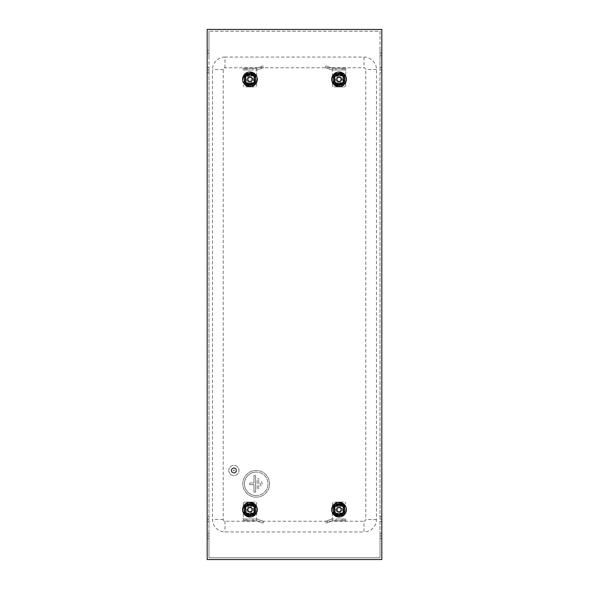 <?xml version="1.0" encoding="UTF-8"?>
<svg xmlns="http://www.w3.org/2000/svg" width="589" height="589" viewBox="0 0 589 589"><rect width="100%" height="100%" fill="white"/><g stroke="black" fill="none" stroke-linecap="round" stroke-linejoin="round"><path stroke-width="0.44" stroke-dasharray="2.94 2.21" d="M249.957 69.988L246.835 69.988L249.957 69.988M249.957 68.206L246.835 68.206L249.957 68.206M245.053 69.988L256.635 69.988L256.635 68.206L256.635 69.981A2.673 2.673 0 0 0 257.393 69.826A2.673 2.673 0 0 1 256.48 69.988A2.673 2.673 0 0 0 256.635 69.981L243.272 69.988L245.053 69.988L245.053 68.206L243.272 68.206L256.635 68.206L245.053 68.206M256.635 68.206L261.361 66.483L256.635 68.206L256.635 85.133A1.782 1.782 0 0 1 254.853 86.914L245.053 86.914A1.782 1.782 0 0 1 243.272 85.133A1.782 1.782 0 0 0 245.053 86.914L254.853 86.914A1.782 1.782 0 0 0 256.635 85.133L256.635 69.988M253.962 75.333L245.944 75.333L245.944 83.351L253.962 83.351L253.962 75.333L245.944 75.333L245.944 83.351L253.962 83.351L253.962 75.333M243.272 68.206L243.272 69.988M257.393 69.826L261.972 68.162L257.393 69.826M263.651 67.551L261.972 68.162L263.651 67.551L263.04 65.872L261.361 66.483L263.04 65.872L263.651 67.551M336.82 79.338A2.231 2.231 0 0 0 339.043 81.569A2.231 2.231 0 0 0 341.274 79.338A2.231 2.231 0 0 0 339.043 77.115A2.231 2.231 0 0 0 336.82 79.338A2.231 2.231 0 0 0 339.043 81.569A2.231 2.231 0 0 0 341.274 79.338A2.231 2.231 0 0 0 339.043 77.115A2.231 2.231 0 0 0 336.82 79.338A2.231 2.231 0 0 0 339.043 81.569A2.231 2.231 0 0 0 341.274 79.338A2.231 2.231 0 0 1 339.043 81.569A2.231 2.231 0 0 1 336.82 79.338A2.231 2.231 0 0 1 339.043 77.115A2.231 2.231 0 0 1 341.274 79.338A2.231 2.231 0 0 0 339.043 77.115A2.231 2.231 0 0 0 336.82 79.338A2.231 2.231 0 0 1 339.043 77.115A2.231 2.231 0 0 1 341.274 79.338A2.231 2.231 0 0 1 339.043 81.569A2.231 2.231 0 0 1 336.82 79.338M343.947 84.242L334.147 84.242L334.147 74.442L343.947 74.442L343.947 84.242L334.147 84.242L334.147 74.442L343.947 74.442L343.947 84.242M343.188 84.956L343.188 85.398L334.905 85.398L343.188 85.398L343.188 84.109L343.188 85.442L334.905 85.442L334.905 83.483L334.147 83.483L334.147 75.201L334.905 75.201L334.905 73.286L343.188 73.286L343.188 75.201L343.947 75.201L343.947 83.483L343.188 83.483L343.188 85.442L334.905 85.442L334.905 83.483L334.147 83.483L334.147 75.201L334.905 75.201L334.905 73.286L343.188 73.286L343.188 75.201L343.947 75.201L343.947 83.483L343.188 83.483L343.188 84.507L334.905 84.507L334.905 85.398L334.905 84.507L334.905 85.398L334.905 84.956L343.188 84.956L334.905 84.956L334.905 84.507L343.188 84.507L334.905 84.507L343.188 84.507L343.188 84.956M334.905 73.728L334.905 74.575L334.905 73.242L343.188 73.242L343.188 74.575L343.188 73.728L334.905 73.728L343.188 73.728L343.188 74.177L334.905 74.177L334.905 73.242L343.188 73.242L343.188 74.575L343.188 74.177L334.905 74.177L343.188 74.177L334.905 74.177L334.905 73.728M333.698 75.201L333.256 75.201L333.698 75.201L333.698 83.483L334.147 83.483L333.256 83.483L333.256 75.201L334.147 75.201L333.698 75.201L333.698 83.483L333.256 83.483L333.698 83.483M333.256 83.483L333.256 75.201M344.388 83.483L344.837 83.483L344.388 83.483L344.388 75.201L344.837 75.201L344.837 83.483L343.947 83.483L344.388 83.483L344.388 75.201L344.837 75.201L344.388 75.201M344.837 75.201L344.837 83.483M334.905 74.575L334.905 75.915L334.905 74.575L343.188 74.575L343.188 75.915L343.188 74.575L334.905 74.575M343.188 84.109L343.188 82.769L343.188 84.109L334.905 84.109L334.905 82.769L334.905 84.109L343.188 84.109M247.726 79.338A2.231 2.231 0 0 0 249.957 81.569A2.231 2.231 0 0 0 252.18 79.338A2.231 2.231 0 0 0 249.957 77.115A2.231 2.231 0 0 0 247.726 79.338A2.231 2.231 0 0 0 249.957 81.569A2.231 2.231 0 0 0 252.18 79.338A2.231 2.231 0 0 0 249.957 77.115A2.231 2.231 0 0 0 247.726 79.338A2.231 2.231 0 0 0 249.957 81.569A2.231 2.231 0 0 0 252.18 79.338A2.231 2.231 0 0 1 249.957 81.569A2.231 2.231 0 0 1 247.726 79.338A2.231 2.231 0 0 1 249.957 77.115A2.231 2.231 0 0 1 252.18 79.338A2.231 2.231 0 0 0 249.957 77.115A2.231 2.231 0 0 0 247.726 79.338A2.231 2.231 0 0 1 249.957 77.115A2.231 2.231 0 0 1 252.18 79.338A2.231 2.231 0 0 1 249.957 81.569A2.231 2.231 0 0 1 247.726 79.338M254.853 84.242L245.053 84.242L245.053 74.442L254.853 74.442L254.853 84.242L245.053 84.242L245.053 74.442L254.853 74.442L254.853 84.242M254.095 84.956L254.095 85.398L245.812 85.398L254.095 85.398L254.095 84.109L254.095 85.442L245.812 85.442L245.812 83.483L245.053 83.483L245.053 75.201L245.812 75.201L245.812 73.286L254.095 73.286L254.095 75.201L254.853 75.201L254.853 83.483L254.095 83.483L254.095 85.442L245.812 85.442L245.812 83.483L245.053 83.483L245.053 75.201L245.812 75.201L245.812 73.286L254.095 73.286L254.095 75.201L254.853 75.201L254.853 83.483L254.095 83.483L254.095 84.507L245.812 84.507L245.812 85.398L245.812 84.507L245.812 85.398L245.812 84.956L254.095 84.956L245.812 84.956L245.812 84.507L254.095 84.507L245.812 84.507L254.095 84.507L254.095 84.956M245.812 73.728L245.812 74.575L245.812 73.242L254.095 73.242L254.095 74.575L254.095 73.728L245.812 73.728L254.095 73.728L254.095 74.177L245.812 74.177L245.812 73.242L254.095 73.242L254.095 74.575L254.095 74.177L245.812 74.177L254.095 74.177L245.812 74.177L245.812 73.728M244.612 75.201L244.163 75.201L244.612 75.201L244.612 83.483L244.163 83.483L244.163 75.201L245.053 75.201L244.612 75.201L244.612 83.483L244.163 83.483L244.612 83.483M244.163 83.483L244.163 75.201M255.302 83.483L255.744 83.483L255.302 83.483L255.302 75.201L254.853 75.201L255.744 75.201L255.744 83.483L254.853 83.483L255.302 83.483L255.302 75.201L255.744 75.201L255.302 75.201M255.744 75.201L255.744 83.483M245.812 74.575L245.812 75.915L245.812 74.575L254.095 74.575L254.095 75.915L254.095 74.575L245.812 74.575M254.095 84.109L254.095 82.769L254.095 84.109L245.812 84.109L245.812 82.769L245.812 84.109L254.095 84.109M339.043 69.988L342.165 69.988L339.043 69.988M339.043 68.206L342.165 68.206L339.043 68.206M332.365 68.206L327.639 66.483L332.365 68.206L332.365 85.133A1.782 1.782 0 0 0 334.147 86.914A1.782 1.782 0 0 1 332.365 85.133L332.365 69.988A2.673 2.673 0 0 0 332.52 69.988A2.673 2.673 0 0 1 331.607 69.826A2.673 2.673 0 0 0 332.365 69.981L345.728 69.988L345.728 68.206L332.365 68.206L332.365 69.981L332.365 68.206L345.728 68.206L345.728 70.879L345.728 68.206M332.365 69.988L345.728 69.988M345.728 85.133L345.728 70.879L345.728 85.133A1.782 1.782 0 0 1 343.947 86.914A1.782 1.782 0 0 0 345.728 85.133M343.056 75.333L335.038 75.333L335.038 83.351L343.056 83.351L343.056 75.333L335.038 75.333L335.038 83.351L343.056 83.351L343.056 75.333M334.147 86.914L343.947 86.914L334.147 86.914M327.028 68.162L331.607 69.826L325.349 67.551L327.028 68.162L327.639 66.483L325.96 65.872L327.639 66.483L327.028 68.162M325.349 67.551L325.96 65.872L325.349 67.551M251.959 79.338A3.703 3.703 0 0 1 252.099 78.322L251.908 77.991A3.703 3.703 0 0 1 250.148 76.975L249.758 76.975A3.703 3.703 0 0 1 247.998 77.991L247.807 78.322A3.703 3.703 0 0 1 247.807 80.362L247.998 80.693A3.703 3.703 0 0 1 249.758 81.709L250.148 81.709A3.703 3.703 0 0 1 251.908 80.693L252.099 80.362A3.703 3.703 0 0 1 251.959 79.338M252.629 79.338A2.673 2.673 0 0 1 249.957 82.011A2.673 2.673 0 0 1 247.284 79.338A2.673 2.673 0 0 1 249.957 76.666A2.673 2.673 0 0 1 252.629 79.338A2.673 2.673 0 0 1 249.957 82.011A2.673 2.673 0 0 1 247.284 79.338A2.673 2.673 0 0 1 249.957 76.666A2.673 2.673 0 0 1 252.629 79.338M254.765 79.338A4.808 4.808 0 0 1 249.957 84.153A4.808 4.808 0 0 1 245.142 79.338A4.808 4.808 0 0 1 249.957 74.531A4.808 4.808 0 0 1 254.765 79.338M341.053 79.338A3.703 3.703 0 0 1 341.193 78.322L341.002 77.991A3.703 3.703 0 0 1 339.242 76.975L338.852 76.975A3.703 3.703 0 0 1 337.092 77.991L336.901 78.322A3.703 3.703 0 0 1 336.901 80.362L337.092 80.693A3.703 3.703 0 0 1 338.852 81.709L339.242 81.709A3.703 3.703 0 0 1 341.002 80.693L341.193 80.362A3.703 3.703 0 0 1 341.053 79.338M341.716 79.338A2.673 2.673 0 0 1 339.043 82.011A2.673 2.673 0 0 1 336.371 79.338A2.673 2.673 0 0 1 339.043 76.666A2.673 2.673 0 0 1 341.716 79.338A2.673 2.673 0 0 1 339.043 82.011A2.673 2.673 0 0 1 336.371 79.338A2.673 2.673 0 0 1 339.043 76.666A2.673 2.673 0 0 1 341.716 79.338M343.858 79.338A4.808 4.808 0 0 1 339.043 84.153A4.808 4.808 0 0 1 334.235 79.338A4.808 4.808 0 0 1 339.043 74.531A4.808 4.808 0 0 1 343.858 79.338M247.947 509.662A3.703 3.703 0 0 1 247.807 510.678L247.998 511.009A3.703 3.703 0 0 1 249.758 512.025L250.148 512.025A3.703 3.703 0 0 1 251.908 511.009L252.099 510.678A3.703 3.703 0 0 1 252.099 508.638L251.908 508.307A3.703 3.703 0 0 1 250.148 507.291L249.758 507.291A3.703 3.703 0 0 1 247.998 508.307L247.807 508.638A3.703 3.703 0 0 1 247.947 509.662M247.284 509.662A2.673 2.673 0 0 1 249.957 506.989A2.673 2.673 0 0 1 252.629 509.662A2.673 2.673 0 0 1 249.957 512.334A2.673 2.673 0 0 1 247.284 509.662A2.673 2.673 0 0 1 249.957 506.989A2.673 2.673 0 0 1 252.629 509.662A2.673 2.673 0 0 1 249.957 512.334A2.673 2.673 0 0 1 247.284 509.662M245.142 509.662A4.808 4.808 0 0 1 249.957 504.847A4.808 4.808 0 0 1 254.765 509.662A4.808 4.808 0 0 1 249.957 514.469A4.808 4.808 0 0 1 245.142 509.662M247.726 509.662A2.231 2.231 0 0 1 249.957 507.431A2.231 2.231 0 0 1 252.18 509.662A2.231 2.231 0 0 1 249.957 511.885A2.231 2.231 0 0 1 247.726 509.662A2.231 2.231 0 0 0 249.957 511.885A2.231 2.231 0 0 0 252.18 509.662A2.231 2.231 0 0 0 249.957 507.431A2.231 2.231 0 0 0 247.726 509.662A2.231 2.231 0 0 0 249.957 511.885A2.231 2.231 0 0 0 252.18 509.662A2.231 2.231 0 0 0 249.957 507.431A2.231 2.231 0 0 0 247.726 509.662A2.231 2.231 0 0 1 249.957 507.431A2.231 2.231 0 0 1 252.18 509.662A2.231 2.231 0 0 0 249.957 507.431A2.231 2.231 0 0 0 247.726 509.662A2.231 2.231 0 0 0 249.957 511.885A2.231 2.231 0 0 0 252.18 509.662A2.231 2.231 0 0 1 249.957 511.885A2.231 2.231 0 0 1 247.726 509.662M341.274 509.662A2.231 2.231 0 0 0 339.043 507.431A2.231 2.231 0 0 0 336.82 509.662A2.231 2.231 0 0 0 339.043 511.885A2.231 2.231 0 0 0 341.274 509.662A2.231 2.231 0 0 0 339.043 507.431A2.231 2.231 0 0 0 336.82 509.662A2.231 2.231 0 0 0 339.043 511.885A2.231 2.231 0 0 0 341.274 509.662A2.231 2.231 0 0 0 339.043 507.431A2.231 2.231 0 0 0 336.82 509.662A2.231 2.231 0 0 1 339.043 507.431A2.231 2.231 0 0 1 341.274 509.662A2.231 2.231 0 0 1 339.043 511.885A2.231 2.231 0 0 1 336.82 509.662A2.231 2.231 0 0 0 339.043 511.885A2.231 2.231 0 0 0 341.274 509.662A2.231 2.231 0 0 1 339.043 511.885A2.231 2.231 0 0 1 336.82 509.662A2.231 2.231 0 0 1 339.043 507.431A2.231 2.231 0 0 1 341.274 509.662M334.147 504.758L343.947 504.758L343.947 514.558L334.147 514.558L334.147 504.758L343.947 504.758L343.947 514.558L334.147 514.558L334.147 504.758M334.905 504.044L334.905 503.602L343.188 503.602L334.905 503.602L334.905 504.891L334.905 503.558L343.188 503.558L343.188 505.517L343.947 505.517L343.947 513.799L343.188 513.799L343.188 515.714L334.905 515.714L334.905 513.799L334.147 513.799L334.147 505.517L334.905 505.517L334.905 503.558L343.188 503.558L343.188 505.517L343.947 505.517L343.947 513.799L343.188 513.799L343.188 515.714L334.905 515.714L334.905 513.799L334.147 513.799L334.147 505.517L334.905 505.517L334.905 504.493L343.188 504.493L343.188 503.602L343.188 504.493L343.188 503.602L343.188 504.044L334.905 504.044L343.188 504.044L343.188 504.493L334.905 504.493L343.188 504.493L334.905 504.493L334.905 504.044M343.188 515.272L343.188 514.425L343.188 515.758L334.905 515.758L334.905 514.425L334.905 515.272L343.188 515.272L334.905 515.272L334.905 514.823L343.188 514.823L343.188 515.758L334.905 515.758L334.905 514.425L334.905 514.823L343.188 514.823L334.905 514.823L343.188 514.823L343.188 515.272M344.388 513.799L344.837 513.799L344.388 513.799L344.388 505.517L344.837 505.517L344.837 513.799L343.947 513.799L344.388 513.799L344.388 505.517L344.837 505.517L344.388 505.517M344.837 505.517L344.837 513.799M333.698 505.517L333.256 505.517L333.698 505.517L333.698 513.799L334.147 513.799L333.256 513.799L333.256 505.517L334.147 505.517L333.698 505.517L333.698 513.799L333.256 513.799L333.698 513.799M333.256 513.799L333.256 505.517M343.188 514.425L343.188 513.085L343.188 514.425L334.905 514.425L334.905 513.085L334.905 514.425L343.188 514.425M334.905 504.891L334.905 506.231L334.905 504.891L343.188 504.891L343.188 506.231L343.188 504.891L334.905 504.891M249.957 519.012L246.835 519.012L249.957 519.012M249.957 520.794L246.835 520.794L249.957 520.794M256.635 520.794L261.361 522.517L256.635 520.794L256.635 503.867A1.782 1.782 0 0 0 254.853 502.086A1.782 1.782 0 0 1 256.635 503.867L256.635 519.012A2.673 2.673 0 0 0 256.48 519.012A2.673 2.673 0 0 1 257.393 519.174A2.673 2.673 0 0 0 256.635 519.019L243.272 519.012L243.272 520.794L256.635 520.794L256.635 519.019L256.635 520.794L243.272 520.794L243.272 518.121L243.272 520.794M256.635 519.012L243.272 519.012M243.272 503.867L243.272 518.121L243.272 503.867A1.782 1.782 0 0 1 245.053 502.086A1.782 1.782 0 0 0 243.272 503.867M245.944 513.667L253.962 513.667L253.962 505.649L245.944 505.649L245.944 513.667L253.962 513.667L253.962 505.649L245.944 505.649L245.944 513.667M254.853 502.086L245.053 502.086L254.853 502.086M261.972 520.838L257.393 519.174L263.651 521.449L261.972 520.838L261.361 522.517L263.04 523.128L261.361 522.517L261.972 520.838M263.651 521.449L263.04 523.128L263.651 521.449M339.043 519.012L342.165 519.012L339.043 519.012M339.043 520.794L342.165 520.794L339.043 520.794M343.947 519.012L332.365 519.012L332.365 520.794L332.365 519.019A2.673 2.673 0 0 0 331.607 519.174A2.673 2.673 0 0 1 332.52 519.012A2.673 2.673 0 0 0 332.365 519.019L345.728 519.012L343.947 519.012L343.947 520.794L345.728 520.794L332.365 520.794L343.947 520.794M332.365 520.794L327.639 522.517L332.365 520.794L332.365 503.867A1.782 1.782 0 0 1 334.147 502.086L343.947 502.086A1.782 1.782 0 0 1 345.728 503.867A1.782 1.782 0 0 0 343.947 502.086L334.147 502.086A1.782 1.782 0 0 0 332.365 503.867L332.365 519.012M335.038 513.667L343.056 513.667L343.056 505.649L335.038 505.649L335.038 513.667L343.056 513.667L343.056 505.649L335.038 505.649L335.038 513.667M345.728 520.794L345.728 519.012M331.607 519.174L327.028 520.838L331.607 519.174M325.349 521.449L327.028 520.838L325.349 521.449L325.96 523.128L327.639 522.517L325.96 523.128L325.349 521.449M245.053 504.758L254.853 504.758L254.853 514.558L245.053 514.558L245.053 504.758L254.853 504.758L254.853 514.558L245.053 514.558L245.053 504.758M245.812 504.044L245.812 503.602L254.095 503.602L245.812 503.602L245.812 504.891L245.812 503.558L254.095 503.558L254.095 505.517L254.853 505.517L254.853 513.799L254.095 513.799L254.095 515.714L245.812 515.714L245.812 513.799L245.053 513.799L245.053 505.517L245.812 505.517L245.812 503.558L254.095 503.558L254.095 505.517L254.853 505.517L254.853 513.799L254.095 513.799L254.095 515.714L245.812 515.714L245.812 513.799L245.053 513.799L245.053 505.517L245.812 505.517L245.812 504.493L254.095 504.493L254.095 503.602L254.095 504.493L254.095 503.602L254.095 504.044L245.812 504.044L254.095 504.044L254.095 504.493L245.812 504.493L254.095 504.493L245.812 504.493L245.812 504.044M254.095 515.272L254.095 514.425L254.095 515.758L245.812 515.758L245.812 514.425L245.812 515.272L254.095 515.272L245.812 515.272L245.812 514.823L254.095 514.823L254.095 515.758L245.812 515.758L245.812 514.425L245.812 514.823L254.095 514.823L245.812 514.823L254.095 514.823L254.095 515.272M255.302 513.799L255.744 513.799L255.302 513.799L255.302 505.517L254.853 505.517L255.744 505.517L255.744 513.799L254.853 513.799L255.302 513.799L255.302 505.517L255.744 505.517L255.302 505.517M255.744 505.517L255.744 513.799M244.612 505.517L244.163 505.517L244.612 505.517L244.612 513.799L244.163 513.799L244.163 505.517L245.053 505.517L244.612 505.517L244.612 513.799L244.163 513.799L244.612 513.799M244.163 513.799L244.163 505.517M254.095 514.425L254.095 513.085L254.095 514.425L245.812 514.425L245.812 513.085L245.812 514.425L254.095 514.425M245.812 504.891L245.812 506.231L245.812 504.891L254.095 504.891L254.095 506.231L254.095 504.891L245.812 504.891M337.041 509.662A3.703 3.703 0 0 1 336.901 510.678L337.092 511.009A3.703 3.703 0 0 1 338.852 512.025L339.242 512.025A3.703 3.703 0 0 1 341.002 511.009L341.193 510.678A3.703 3.703 0 0 1 341.193 508.638L341.002 508.307A3.703 3.703 0 0 1 339.242 507.291L338.852 507.291A3.703 3.703 0 0 1 337.092 508.307L336.901 508.638A3.703 3.703 0 0 1 337.041 509.662M336.371 509.662A2.673 2.673 0 0 1 339.043 506.989A2.673 2.673 0 0 1 341.716 509.662A2.673 2.673 0 0 1 339.043 512.334A2.673 2.673 0 0 1 336.371 509.662A2.673 2.673 0 0 1 339.043 506.989A2.673 2.673 0 0 1 341.716 509.662A2.673 2.673 0 0 1 339.043 512.334A2.673 2.673 0 0 1 336.371 509.662M334.235 509.662A4.808 4.808 0 0 1 339.043 504.847A4.808 4.808 0 0 1 343.858 509.662A4.808 4.808 0 0 1 339.043 514.469A4.808 4.808 0 0 1 334.235 509.662M256.193 497.182A13.363 13.363 0 0 1 242.83 483.819A13.363 13.363 0 0 1 256.193 470.456A13.363 13.363 0 0 1 269.556 483.819A13.363 13.363 0 0 1 256.193 497.182A13.363 13.363 0 0 1 242.83 483.819A13.363 13.363 0 0 1 256.193 470.456A13.363 13.363 0 0 1 269.556 483.819A13.363 13.363 0 0 1 256.193 497.182M256.193 495.585A11.758 11.758 0 0 0 267.951 483.819A11.758 11.758 0 0 0 256.193 472.061A11.758 11.758 0 0 1 267.951 483.819A11.758 11.758 0 0 1 256.193 495.585A11.758 11.758 0 0 1 244.428 483.819A11.758 11.758 0 0 1 256.193 472.061A11.758 11.758 0 0 0 244.428 483.819A11.758 11.758 0 0 0 256.193 495.585M257.975 478.54A0.803 0.803 0 0 1 258.777 479.343A0.803 0.803 0 0 0 257.975 478.54A0.803 0.803 0 0 0 257.172 479.343A0.803 0.803 0 0 1 257.975 478.54M261.177 481.75A0.803 0.803 0 0 1 261.98 482.553L261.98 485.093A0.803 0.803 0 0 1 261.177 485.896A0.803 0.803 0 0 1 260.375 485.093L260.375 482.553A0.803 0.803 0 0 1 261.177 481.75A0.803 0.803 0 0 1 261.98 482.553L261.98 485.093A0.803 0.803 0 0 1 261.177 485.896A0.803 0.803 0 0 1 260.375 485.093L260.375 482.553A0.803 0.803 0 0 1 261.177 481.75M254.765 475.33A0.803 0.803 0 0 1 255.567 476.133L255.567 491.506A0.803 0.803 0 0 1 254.765 492.308A0.803 0.803 0 0 1 253.962 491.506L253.962 484.622L250.31 484.622A0.803 0.803 0 0 1 249.508 483.819A0.803 0.803 0 0 1 250.31 483.017L253.962 483.017L253.962 476.133A0.803 0.803 0 0 1 254.765 475.33A0.803 0.803 0 0 1 255.567 476.133L255.567 491.506A0.803 0.803 0 0 1 254.765 492.308A0.803 0.803 0 0 1 253.962 491.506L253.962 484.622L250.31 484.622A0.803 0.803 0 0 1 249.508 483.819A0.803 0.803 0 0 1 250.31 483.017L253.962 483.017L253.962 476.133A0.803 0.803 0 0 1 254.765 475.33M236.145 470.456A2.231 2.231 0 0 1 233.914 472.687A2.231 2.231 0 0 1 231.691 470.456A2.231 2.231 0 0 0 233.914 472.687A2.231 2.231 0 0 0 236.145 470.456A2.231 2.231 0 0 0 233.914 468.233A2.231 2.231 0 0 0 231.691 470.456A2.231 2.231 0 0 0 233.914 472.687A2.231 2.231 0 0 0 236.145 470.456A2.231 2.231 0 0 0 233.914 468.233A2.231 2.231 0 0 0 231.691 470.456A2.231 2.231 0 0 1 233.914 468.233A2.231 2.231 0 0 1 236.145 470.456M231.241 470.456A2.673 2.673 0 0 0 233.914 473.129A2.673 2.673 0 0 0 236.587 470.456A2.673 2.673 0 0 0 233.914 467.784A2.673 2.673 0 0 0 231.241 470.456A2.673 2.673 0 0 0 233.914 473.129A2.673 2.673 0 0 0 236.587 470.456A2.673 2.673 0 0 0 233.914 467.784A2.673 2.673 0 0 0 231.241 470.456M228.797 470.456A5.124 5.124 0 0 0 233.914 475.581A5.124 5.124 0 0 0 239.038 470.456A5.124 5.124 0 0 0 233.914 465.332A5.124 5.124 0 0 0 228.797 470.456A5.124 5.124 0 0 0 233.914 475.581A5.124 5.124 0 0 0 239.038 470.456A5.124 5.124 0 0 0 233.914 465.332A5.124 5.124 0 0 0 228.797 470.456M231.558 470.456A2.363 2.363 0 0 0 233.914 472.82A2.363 2.363 0 0 0 236.277 470.456A2.363 2.363 0 0 1 233.914 472.82A2.363 2.363 0 0 1 231.558 470.456A2.363 2.363 0 0 1 233.914 468.093A2.363 2.363 0 0 1 236.277 470.456A2.363 2.363 0 0 0 233.914 468.093A2.363 2.363 0 0 0 231.558 470.456M339.043 504.832A4.822 4.822 0 0 0 334.221 509.662A4.822 4.822 0 0 0 339.043 514.484A4.822 4.822 0 0 0 343.873 509.662A4.822 4.822 0 0 0 339.043 504.832M339.043 506.091A3.563 3.563 0 0 0 335.48 509.662A3.563 3.563 0 0 0 339.043 513.225A3.563 3.563 0 0 0 342.607 509.662A3.563 3.563 0 0 0 339.043 506.091M249.957 504.832A4.822 4.822 0 0 0 245.127 509.662A4.822 4.822 0 0 0 249.957 514.484A4.822 4.822 0 0 0 254.779 509.662A4.822 4.822 0 0 0 249.957 504.832M249.957 506.091A3.563 3.563 0 0 0 246.393 509.662A3.563 3.563 0 0 0 249.957 513.225A3.563 3.563 0 0 0 253.52 509.662A3.563 3.563 0 0 0 249.957 506.091M339.043 74.516A4.822 4.822 0 0 0 334.221 79.338A4.822 4.822 0 0 0 339.043 84.168A4.822 4.822 0 0 0 343.873 79.338A4.822 4.822 0 0 0 339.043 74.516M339.043 75.775A3.563 3.563 0 0 0 335.48 79.338A3.563 3.563 0 0 0 339.043 82.909A3.563 3.563 0 0 0 342.607 79.338A3.563 3.563 0 0 0 339.043 75.775M249.957 74.516A4.822 4.822 0 0 0 245.127 79.338A4.822 4.822 0 0 0 249.957 84.168A4.822 4.822 0 0 0 254.779 79.338A4.822 4.822 0 0 0 249.957 74.516M249.957 75.775A3.563 3.563 0 0 0 246.393 79.338A3.563 3.563 0 0 0 249.957 82.909A3.563 3.563 0 0 0 253.52 79.338A3.563 3.563 0 0 0 249.957 75.775M207.188 538.611L208.97 538.611L208.97 533.266L207.188 533.266L207.188 559.55L381.812 559.55L381.812 50.389L380.03 50.389L380.03 31.232L208.97 31.232L380.03 31.232L380.03 557.768L208.97 557.768L208.97 31.232L208.97 50.389L207.188 50.389L207.188 55.734L208.97 55.734L208.97 67.315L207.188 67.315L207.188 55.734M225.005 67.757L225.005 57.067L363.995 57.067A12.472 12.472 0 0 1 376.467 69.539L376.467 519.461A12.472 12.472 0 0 1 363.995 531.933L363.995 521.243A1.782 1.782 0 0 0 365.776 519.461L365.776 69.539A1.782 1.782 0 0 0 363.995 67.757L225.005 67.757A1.782 1.782 0 0 0 223.224 69.539L223.224 519.461A1.782 1.782 0 0 0 225.005 521.243L363.995 521.243M225.005 57.067A12.472 12.472 0 0 0 212.533 69.539L212.533 519.461A12.472 12.472 0 0 0 225.005 531.933L363.995 531.933M381.812 516.339L380.03 516.339L380.03 72.661L381.812 72.661M381.812 50.389L381.812 29.45L207.188 29.45L207.188 50.389M380.03 516.339L380.03 521.685L381.812 521.685M381.812 533.266L380.03 533.266L380.03 521.685M380.03 533.266L380.03 538.611L381.812 538.611M208.97 538.611L208.97 557.768L380.03 557.768L380.03 538.611M380.03 50.389L380.03 55.734L381.812 55.734M381.812 67.315L380.03 67.315L380.03 55.734M380.03 67.315L380.03 72.661M207.188 67.315L207.188 521.685L208.97 521.685L208.97 533.266M207.188 72.661L208.97 72.661L208.97 516.339L207.188 516.339M207.188 533.266L207.188 521.685M208.97 72.661L208.97 67.315M208.97 55.734L208.97 50.389M208.97 521.685L208.97 516.339M207.188 69.988L208.97 69.988L207.188 69.988M208.97 53.062L207.188 53.062L208.97 53.062M208.97 519.012L207.188 519.012L208.97 519.012M208.97 535.938L207.188 535.938L208.97 535.938M380.03 53.062L381.812 53.062L380.03 53.062M381.812 69.988L380.03 69.988L381.812 69.988M381.812 535.938L380.03 535.938L381.812 535.938M380.03 519.012L381.812 519.012L380.03 519.012M257.172 488.303L257.172 479.343L257.172 488.303A0.803 0.803 0 0 0 257.975 489.106A0.803 0.803 0 0 0 258.777 488.303L258.777 479.343L258.777 488.303A0.803 0.803 0 0 1 257.975 489.106A0.803 0.803 0 0 1 257.172 488.303M233.914 470.015A0.449 0.449 0 0 0 233.472 470.456A0.449 0.449 0 0 0 233.914 470.906A0.449 0.449 0 0 0 234.363 470.456A0.449 0.449 0 0 0 233.914 470.015M261.361 66.483L261.972 68.162L261.361 66.483M343.947 68.206L343.947 69.988M245.053 520.794L245.053 519.012M327.639 522.517L327.028 520.838L327.639 522.517M339.043 516.369A6.715 6.715 0 0 1 332.336 509.662A6.715 6.715 0 0 1 339.043 502.947A6.715 6.715 0 0 1 345.758 509.662A6.715 6.715 0 0 1 339.043 516.369M331.703 509.662A7.34 7.34 0 0 1 339.043 502.314A7.34 7.34 0 0 1 346.391 509.662A7.34 7.34 0 0 1 339.043 517.002A7.34 7.34 0 0 1 331.703 509.662M249.957 516.369A6.715 6.715 0 0 1 243.242 509.662A6.715 6.715 0 0 1 249.957 502.947A6.715 6.715 0 0 1 256.664 509.662A6.715 6.715 0 0 1 249.957 516.369M242.609 509.662A7.34 7.34 0 0 1 249.957 502.314A7.34 7.34 0 0 1 257.297 509.662A7.34 7.34 0 0 1 249.957 517.002A7.34 7.34 0 0 1 242.609 509.662M339.043 86.053A6.715 6.715 0 0 1 332.336 79.338A6.715 6.715 0 0 1 339.043 72.631A6.715 6.715 0 0 1 345.758 79.338A6.715 6.715 0 0 1 339.043 86.053M331.703 79.338A7.34 7.34 0 0 1 339.043 71.998A7.34 7.34 0 0 1 346.391 79.338A7.34 7.34 0 0 1 339.043 86.686A7.34 7.34 0 0 1 331.703 79.338M249.957 86.053A6.715 6.715 0 0 1 243.242 79.338A6.715 6.715 0 0 1 249.957 72.631A6.715 6.715 0 0 1 256.664 79.338A6.715 6.715 0 0 1 249.957 86.053M242.609 79.338A7.34 7.34 0 0 1 249.957 71.998A7.34 7.34 0 0 1 257.297 79.338A7.34 7.34 0 0 1 249.957 86.686A7.34 7.34 0 0 1 242.609 79.338M363.995 57.067L363.995 67.757M223.224 69.539L212.533 69.539M223.224 519.461L212.533 519.461M225.005 521.243L225.005 531.933M376.467 69.539L365.776 69.539M376.467 519.461L365.776 519.461M246.835 68.206L246.835 69.988M253.071 68.206L253.071 69.988M334.905 75.915L343.188 75.915M334.905 75.466L343.188 75.466M343.188 82.769L334.905 82.769M343.188 83.218L334.905 83.218M245.812 75.915L254.095 75.915M245.812 75.466L254.095 75.466M254.095 82.769L245.812 82.769M254.095 83.218L245.812 83.218M335.929 68.206L335.929 69.988M342.165 68.206L342.165 69.988M343.188 513.085L334.905 513.085M343.188 513.534L334.905 513.534M334.905 506.231L343.188 506.231M334.905 505.782L343.188 505.782M253.071 520.794L253.071 519.012M246.835 520.794L246.835 519.012M342.165 520.794L342.165 519.012M335.929 520.794L335.929 519.012M254.095 513.085L245.812 513.085M254.095 513.534L245.812 513.534M245.812 506.231L254.095 506.231M245.812 505.782L254.095 505.782"/><path stroke-width="0.88" d="M251.959 79.338A3.703 3.703 0 0 1 252.099 78.322L251.908 77.991A3.703 3.703 0 0 1 250.148 76.975L249.758 76.975A3.703 3.703 0 0 1 247.998 77.991L247.807 78.322A3.703 3.703 0 0 1 247.807 80.362L247.998 80.693A3.703 3.703 0 0 1 249.758 81.709L250.148 81.709A3.703 3.703 0 0 1 251.908 80.693L252.099 80.362A3.703 3.703 0 0 1 251.959 79.338M254.765 79.338A4.808 4.808 0 0 1 249.957 84.153A4.808 4.808 0 0 1 245.142 79.338A4.808 4.808 0 0 1 249.957 74.531A4.808 4.808 0 0 1 254.765 79.338M341.053 79.338A3.703 3.703 0 0 1 341.193 78.322L341.002 77.991A3.703 3.703 0 0 1 339.242 76.975L338.852 76.975A3.703 3.703 0 0 1 337.092 77.991L336.901 78.322A3.703 3.703 0 0 1 336.901 80.362L337.092 80.693A3.703 3.703 0 0 1 338.852 81.709L339.242 81.709A3.703 3.703 0 0 1 341.002 80.693L341.193 80.362A3.703 3.703 0 0 1 341.053 79.338M343.858 79.338A4.808 4.808 0 0 1 339.043 84.153A4.808 4.808 0 0 1 334.235 79.338A4.808 4.808 0 0 1 339.043 74.531A4.808 4.808 0 0 1 343.858 79.338M247.947 509.662A3.703 3.703 0 0 1 247.807 510.678L247.998 511.009A3.703 3.703 0 0 1 249.758 512.025L250.148 512.025A3.703 3.703 0 0 1 251.908 511.009L252.099 510.678A3.703 3.703 0 0 1 252.099 508.638L251.908 508.307A3.703 3.703 0 0 1 250.148 507.291L249.758 507.291A3.703 3.703 0 0 1 247.998 508.307L247.807 508.638A3.703 3.703 0 0 1 247.947 509.662M245.142 509.662A4.808 4.808 0 0 1 249.957 504.847A4.808 4.808 0 0 1 254.765 509.662A4.808 4.808 0 0 1 249.957 514.469A4.808 4.808 0 0 1 245.142 509.662M337.041 509.662A3.703 3.703 0 0 1 336.901 510.678L337.092 511.009A3.703 3.703 0 0 1 338.852 512.025L339.242 512.025A3.703 3.703 0 0 1 341.002 511.009L341.193 510.678A3.703 3.703 0 0 1 341.193 508.638L341.002 508.307A3.703 3.703 0 0 1 339.242 507.291L338.852 507.291A3.703 3.703 0 0 1 337.092 508.307L336.901 508.638A3.703 3.703 0 0 1 337.041 509.662M334.235 509.662A4.808 4.808 0 0 1 339.043 504.847A4.808 4.808 0 0 1 343.858 509.662A4.808 4.808 0 0 1 339.043 514.469A4.808 4.808 0 0 1 334.235 509.662M207.188 559.55L207.188 29.45L381.812 29.45L381.812 559.55L207.188 559.55M339.043 515.11A5.456 5.456 0 0 1 333.595 509.662A5.456 5.456 0 0 1 339.043 504.206A5.456 5.456 0 0 1 344.499 509.662A5.456 5.456 0 0 1 339.043 515.11M331.703 509.662A7.34 7.34 0 0 0 339.043 517.002A7.34 7.34 0 0 0 346.391 509.662A7.34 7.34 0 0 0 339.043 502.314A7.34 7.34 0 0 0 331.703 509.662M249.957 515.11A5.456 5.456 0 0 1 244.501 509.662A5.456 5.456 0 0 1 249.957 504.206A5.456 5.456 0 0 1 255.405 509.662A5.456 5.456 0 0 1 249.957 515.11M242.609 509.662A7.34 7.34 0 0 0 249.957 517.002A7.34 7.34 0 0 0 257.297 509.662A7.34 7.34 0 0 0 249.957 502.314A7.34 7.34 0 0 0 242.609 509.662M339.043 84.794A5.456 5.456 0 0 1 333.595 79.338A5.456 5.456 0 0 1 339.043 73.89A5.456 5.456 0 0 1 344.499 79.338A5.456 5.456 0 0 1 339.043 84.794M331.703 79.338A7.34 7.34 0 0 0 339.043 86.686A7.34 7.34 0 0 0 346.391 79.338A7.34 7.34 0 0 0 339.043 71.998A7.34 7.34 0 0 0 331.703 79.338M249.957 84.794A5.456 5.456 0 0 1 244.501 79.338A5.456 5.456 0 0 1 249.957 73.89A5.456 5.456 0 0 1 255.405 79.338A5.456 5.456 0 0 1 249.957 84.794M242.609 79.338A7.34 7.34 0 0 0 249.957 86.686A7.34 7.34 0 0 0 257.297 79.338A7.34 7.34 0 0 0 249.957 71.998A7.34 7.34 0 0 0 242.609 79.338"/></g></svg>
